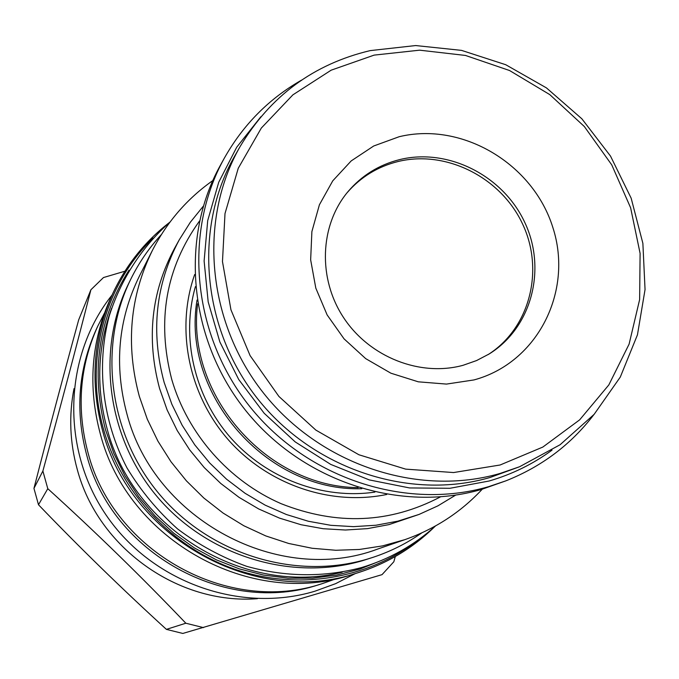 <?xml version="1.0" encoding="UTF-8"?>
<svg xmlns="http://www.w3.org/2000/svg" width="679" height="679" viewBox="0 0 679 679"><rect width="100%" height="100%" fill="white"/><g stroke="black" fill="none" stroke-linecap="round" stroke-linejoin="round"><path stroke-width="1.02" d="M260.889 116.72L236.716 147.216L218.74 182.227L207.706 220.599L204.116 260.982L208.19 301.934L219.86 341.944L238.745 379.536L264.182 413.273L295.221 441.919L330.707 464.394L369.291 479.909L409.53 487.938L449.948 488.286L489.084 481.021C512.093 474.324 533.074 464.029 552.035 450.135M301.629 80.08C268.85 98.769 243.031 124.885 224.18 158.419C182.778 232.956 192.463 335.375 250.161 407.027C307.757 478.754 406.271 510.71 488.625 486.665L505.77 480.885C541.536 466.719 570.895 444.66 593.828 414.699M505.77 480.885L481.504 489.432C400.109 513.197 302.817 481.666 245.959 410.854C189 340.12 179.468 238.966 220.386 165.286L224.18 158.419M248.955 414.504L255.355 421.837M358.147 487.607C266.601 487.081 185.817 394.567 197.631 303.785M361.797 488.71C266.609 491.876 181.072 393.922 197.037 300.025M179.256 239.823L174.478 248.489C151.222 292.055 146.257 338.728 159.582 388.507L167.153 409.997L177.219 430.545L189.645 449.829L204.235 467.568L220.785 483.482L239.033 497.351L258.699 508.953L279.493 518.119L301.094 524.74L323.179 528.72L345.416 530.019L367.483 528.627L389.059 524.595L419.053 514.427L397.919 521.141L375.962 525.24L353.496 526.649L330.851 525.317L308.359 521.26L286.351 514.504L265.175 505.151L245.127 493.319L226.54 479.187L209.675 462.968L194.797 444.889L182.133 425.232L171.872 404.294L164.148 382.396C150.551 331.683 155.584 284.161 179.256 239.823L190.332 222.262L203.301 206.187M440.365 496.926C389.839 523.441 336.733 525.682 281.055 503.657C228.984 481.029 187.582 433.991 171.753 379.451C156.56 320.76 165.803 267.967 199.473 221.065M386.75 494.473C330.563 506.152 267.56 484.645 227.923 439.33C188.363 393.947 175.538 328.628 194.678 274.52M455.626 495.135L437.955 505.83L419.053 514.427M482.243 489.211C460.837 512.195 435.061 529 404.913 539.635L382.532 545.899L359.395 549.464L335.816 550.27L312.145 548.267L288.694 543.472L265.812 535.935L243.829 525.75L223.068 513.044L203.827 498.013L186.402 480.851L171.032 461.813L157.944 441.18L147.318 419.249L139.322 396.341C125.522 344.924 129.876 296.29 152.385 250.441L139.441 276.022C118.121 319.461 113.953 365.455 126.939 413.995C154.354 520.233 279.595 586.249 377.821 549.005L404.913 539.635M212.756 180.606C187.107 198.726 166.983 221.999 152.385 250.441M161.356 234.611C149.032 247.928 138.822 262.832 130.716 279.324C97.683 346.519 108.784 434.348 159.658 494.507C210.49 554.701 295.373 580.409 367.297 559.114L373.374 557.213C390.807 551.399 406.95 543.285 421.812 532.871M130.716 279.324L128.594 283.661C95.875 350.22 106.849 437.157 157.197 496.697C207.502 556.271 291.529 581.708 362.764 560.608L373.374 557.213M168.978 222.865C144.805 241.648 126.09 265.141 112.85 293.345L110.524 298.37C91.096 341.537 87.701 386.767 100.348 434.076C127.779 540.722 251.468 608.554 351.781 574.655L357.078 573.025C386.809 563.697 412.603 548.326 434.475 526.896M336.147 578.737L322.415 583.584C228.594 615.259 113.52 552.248 88.066 452.927C76.32 408.851 79.536 366.626 97.717 326.268L96.282 329.366C78.246 369.418 75.046 411.304 86.691 455.023C111.925 553.529 226.056 616.014 319.147 584.594L322.415 583.584M104.362 313.316L97.717 326.268M257.417 598.683C178.221 604.879 97.886 547.681 77.236 469.333C69.835 442.436 68.757 415.54 74.003 388.634M124.911 271.21L103.48 277.55L90.901 289.772L78.688 319.843C62.926 377.473 48.014 433.652 33.95 488.388L42.879 471.022C60.601 406.212 76.608 345.798 90.901 289.772M42.879 471.022L47.793 488.676L38.491 504.752L33.95 488.388M395.297 556.534L393.828 561.762L382.031 574.646L182.812 633.448L166.406 629.374C122.288 589.126 79.647 547.588 38.491 504.752M203.513 627.625L185.834 623.22C141.767 577.048 95.756 532.2 47.793 488.676M185.834 623.22L166.406 629.374M374.876 492.105C322.831 499.727 266.44 478.636 230.24 437.31C194.16 395.874 180.869 337.157 195.425 286.606M240.052 146.647L234.552 156.323C193.252 228.492 201.807 328.577 257.689 398.862C313.46 469.231 409.624 500.873 490.034 477.49L519.571 466.745L500.05 473.45C418.34 497.198 320.496 464.962 263.724 393.336C206.823 321.787 198.09 219.971 240.052 146.647C270.276 96.07 313.647 64.055 370.157 50.619L415.65 45.552L461.516 50.373L505.745 64.726L546.434 87.888L581.861 118.8L610.523 156.111L631.173 198.226L642.877 243.362L645.05 289.568L637.454 334.823L620.292 377.074L594.15 414.326L560.09 444.745L519.571 466.745M374.129 55.118L419.639 50.178L465.497 55.449L509.547 70.523L549.778 94.61L584.356 126.549L611.737 164.853L630.621 207.782L640.102 253.386L639.635 299.558L629.102 344.126L608.834 384.917L579.654 419.851L542.835 447.062L500.109 464.996L453.589 472.55L405.669 469.13L358.911 454.76L315.862 430.104L278.908 396.443L250.084 355.584L230.945 309.785L222.474 261.568L225.004 213.546L238.253 168.265L261.33 128.051L292.887 94.848L331.148 70.183L374.129 55.118M399.201 136.708C462.272 121.431 533.168 163.809 552.893 227.618C573.534 291.172 537.717 362.807 473.967 379.934L446.476 384.085L418.298 381.819L390.892 373.195L365.701 358.631L344.066 338.863L327.142 314.937L315.811 288.125L310.651 259.836L311.89 231.564L319.402 204.786L332.752 180.843L351.187 160.923L373.73 145.985L399.201 136.708M399.923 159.54C448.412 147.742 503.368 175.819 524.926 222.754C546.867 269.521 531.589 327.736 489.169 353.963L476.582 360.557L463.086 365.294C420.267 377.04 369.775 357.256 343.803 317.959C317.696 278.755 319.682 225.606 347.707 191.97C361.593 175.538 379.001 164.734 399.923 159.54M346.952 192.904C360.693 177.024 377.787 166.55 398.225 161.483C446.349 149.77 500.881 177.44 522.533 223.9C544.55 270.2 529.9 328.042 488.142 354.591M342.199 572.219C245.272 596.442 133.305 529.314 107.223 429.187C95.951 387.701 97.42 347.368 111.636 308.198M382.277 560.116L359.997 569.044L336.614 575.105L312.493 578.168L288.006 578.177L263.545 575.088L239.509 568.943L216.278 559.819L194.253 547.843L173.79 533.21L155.219 516.159L138.864 496.952L124.995 475.911L113.817 453.385L105.517 429.756C90.562 371.888 98.396 318.68 129.027 270.115M153.072 238.074C104.235 285.265 83.848 361.321 103.802 430.206C121.931 493.947 172.721 547.724 235.121 569.35C297.623 590.764 367.543 579.06 417.262 540.611M169.088 222.78C144.78 241.682 126.031 265.2 112.85 293.345C93.193 337.013 89.772 382.786 102.58 430.673C130.368 538.634 255.601 607.323 357.078 573.025C386.86 563.68 412.705 548.267 434.594 526.785M170.106 221.923C141.852 246.935 120.794 279.332 109.2 316.142C96.07 366.023 102.325 420.785 127.024 467.967C140.825 490.798 157.672 511.109 177.558 528.916C198.862 544.931 221.94 557.417 246.791 566.371C285.418 577.057 323.62 577.473 361.415 567.61C389.483 559.182 414.198 545.279 435.562 525.911M112.086 294.992C63.775 355.457 60.389 448.148 106.128 515.089C151.638 582.175 239.908 613.74 314.75 591.265L335.638 583.651L355.338 573.56"/></g></svg>
